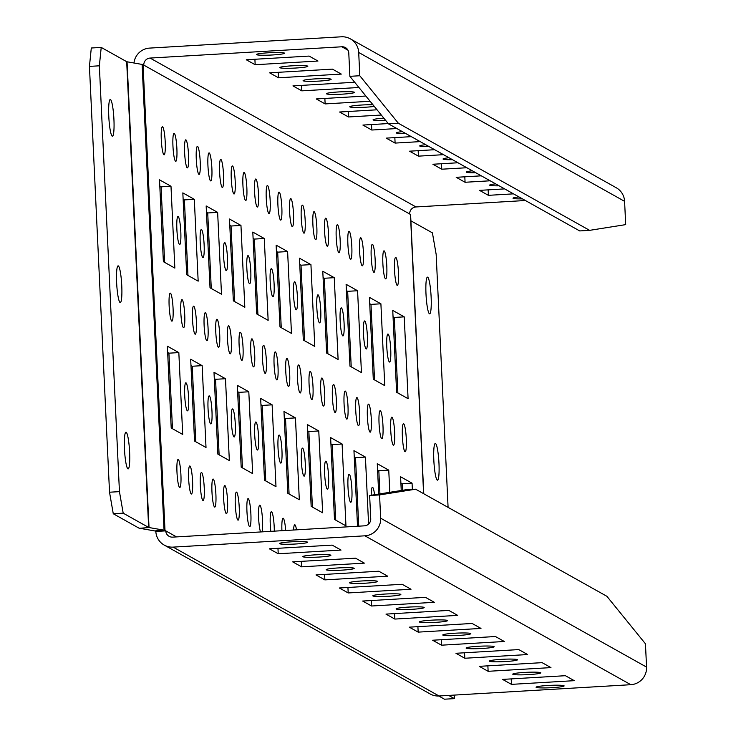 <?xml version="1.0" encoding="UTF-8"?>
<svg xmlns="http://www.w3.org/2000/svg" width="736" height="736" viewBox="0 0 736 736"><rect width="100%" height="100%" fill="white"/><g stroke="black" fill="none" stroke-linecap="round" stroke-linejoin="round"><path stroke-width="1.1" d="M116.638 282.771A18.382 2.484 86.6 0 0 120.281 302.56A18.382 2.484 86.6 0 0 121.762 285.642A18.382 2.484 86.6 0 0 118.119 265.852A18.382 2.484 86.6 0 0 116.638 282.771M124.476 449.116A18.382 2.484 86.6 0 0 128.128 468.906A18.382 2.484 86.6 0 0 129.61 451.987A18.382 2.484 86.6 0 0 125.966 432.198A18.382 2.484 86.6 0 0 124.476 449.116M108.79 116.435A18.382 2.484 86.6 0 0 112.433 136.224A18.382 2.484 86.6 0 0 113.924 119.306A18.382 2.484 86.6 0 0 110.271 99.516A18.382 2.484 86.6 0 0 108.79 116.435M438.969 463.257A18.382 2.484 -93.4 0 1 437.488 480.176A18.382 2.484 -93.4 0 1 433.835 460.386A18.382 2.484 -93.4 0 1 435.326 443.468A18.382 2.484 -93.4 0 1 438.969 463.257M431.121 296.921A18.382 2.484 -93.4 0 1 429.64 313.84A18.382 2.484 -93.4 0 1 425.997 294.05A18.382 2.484 -93.4 0 1 427.478 277.132A18.382 2.484 -93.4 0 1 431.121 296.921M367.393 336.067A14.039 1.895 -93.4 0 1 366.261 348.984A14.039 1.895 -93.4 0 1 363.474 333.877A14.039 1.895 -93.4 0 1 364.605 320.96A14.039 1.895 -93.4 0 1 367.393 336.067M390.715 349.131A14.039 1.895 -93.4 0 1 389.583 362.048A14.039 1.895 -93.4 0 1 386.796 346.932A14.039 1.895 -93.4 0 1 387.927 334.015A14.039 1.895 -93.4 0 1 390.715 349.131M386.796 265.963A14.039 1.895 -93.4 0 1 385.655 278.88A14.039 1.895 -93.4 0 1 382.876 263.764A14.039 1.895 -93.4 0 1 384.008 250.847A14.039 1.895 -93.4 0 1 386.796 265.963M398.452 272.486A14.039 1.895 -93.4 0 1 397.32 285.412A14.039 1.895 -93.4 0 1 394.533 270.296A14.039 1.895 -93.4 0 1 395.674 257.379A14.039 1.895 -93.4 0 1 398.452 272.486M524.814 672.41A14.039 1.196 -2.7 0 1 540.804 672.842A14.039 1.196 -2.7 0 1 528.733 674.599A14.039 1.196 -2.7 0 1 512.753 674.167A14.039 1.196 -2.7 0 1 524.814 672.41M548.145 685.464A14.039 1.196 -2.7 0 1 564.126 685.906A14.039 1.196 -2.7 0 1 552.055 687.663A14.039 1.196 -2.7 0 1 536.075 687.231A14.039 1.196 -2.7 0 1 548.145 685.464M374.302 106.407A14.039 1.196 -2.7 0 1 365.728 107.208A14.039 1.196 -2.7 0 1 349.747 106.775A14.039 1.196 -2.7 0 1 361.808 105.009A14.039 1.196 -2.7 0 1 372.968 104.77M338.486 91.954A14.039 1.196 -2.7 0 1 354.467 92.386A14.039 1.196 -2.7 0 1 342.406 94.144A14.039 1.196 -2.7 0 1 326.425 93.711A14.039 1.196 -2.7 0 1 338.486 91.954M315.164 78.89A14.039 1.196 -2.7 0 1 331.145 79.332A14.039 1.196 -2.7 0 1 319.084 81.089A14.039 1.196 -2.7 0 1 303.103 80.647A14.039 1.196 -2.7 0 1 315.164 78.89M291.842 65.835A14.039 1.196 -2.7 0 1 307.823 66.268A14.039 1.196 -2.7 0 1 295.762 68.025A14.039 1.196 -2.7 0 1 279.772 67.592A14.039 1.196 -2.7 0 1 291.842 65.835M268.52 52.771A14.039 1.196 -2.7 0 1 284.501 53.213A14.039 1.196 -2.7 0 1 272.43 54.97A14.039 1.196 -2.7 0 1 256.45 54.528A14.039 1.196 -2.7 0 1 268.52 52.771M501.492 659.346A14.039 1.196 -2.7 0 1 517.472 659.787A14.039 1.196 -2.7 0 1 505.411 661.544A14.039 1.196 -2.7 0 1 489.431 661.103A14.039 1.196 -2.7 0 1 501.492 659.346M478.17 646.291A14.039 1.196 -2.7 0 1 494.15 646.723A14.039 1.196 -2.7 0 1 482.089 648.48A14.039 1.196 -2.7 0 1 466.109 648.048A14.039 1.196 -2.7 0 1 478.17 646.291M454.848 633.227A14.039 1.196 -2.7 0 1 470.828 633.668A14.039 1.196 -2.7 0 1 458.767 635.426A14.039 1.196 -2.7 0 1 442.778 634.984A14.039 1.196 -2.7 0 1 454.848 633.227M431.526 620.172A14.039 1.196 -2.7 0 1 447.506 620.604A14.039 1.196 -2.7 0 1 435.436 622.362A14.039 1.196 -2.7 0 1 419.456 621.929A14.039 1.196 -2.7 0 1 431.526 620.172M408.195 607.108A14.039 1.196 -2.7 0 1 424.184 607.55A14.039 1.196 -2.7 0 1 412.114 609.307A14.039 1.196 -2.7 0 1 396.134 608.865A14.039 1.196 -2.7 0 1 408.195 607.108M384.873 594.053A14.039 1.196 -2.7 0 1 400.853 594.486A14.039 1.196 -2.7 0 1 388.792 596.243A14.039 1.196 -2.7 0 1 372.812 595.81A14.039 1.196 -2.7 0 1 384.873 594.053M361.551 580.989A14.039 1.196 -2.7 0 1 377.531 581.422A14.039 1.196 -2.7 0 1 365.47 583.188A14.039 1.196 -2.7 0 1 349.49 582.746A14.039 1.196 -2.7 0 1 361.551 580.989M338.229 567.934A14.039 1.196 -2.7 0 1 354.209 568.367A14.039 1.196 -2.7 0 1 342.148 570.124A14.039 1.196 -2.7 0 1 326.158 569.692A14.039 1.196 -2.7 0 1 338.229 567.934M314.907 554.87A14.039 1.196 -2.7 0 1 330.887 555.303A14.039 1.196 -2.7 0 1 318.817 557.06A14.039 1.196 -2.7 0 1 302.836 556.628A14.039 1.196 -2.7 0 1 314.907 554.87M291.576 541.806A14.039 1.196 -2.7 0 1 307.565 542.248A14.039 1.196 -2.7 0 1 295.495 544.005A14.039 1.196 -2.7 0 1 279.514 543.573A14.039 1.196 -2.7 0 1 291.576 541.806M375.13 259.431A14.039 1.895 -93.4 0 1 373.998 272.348A14.039 1.895 -93.4 0 1 371.211 257.232A14.039 1.895 -93.4 0 1 372.342 244.315A14.039 1.895 -93.4 0 1 375.13 259.431M363.474 252.899A14.039 1.895 -93.4 0 1 362.333 265.816A14.039 1.895 -93.4 0 1 359.554 250.709A14.039 1.895 -93.4 0 1 360.686 237.783A14.039 1.895 -93.4 0 1 363.474 252.899M351.808 246.367A14.039 1.895 -93.4 0 1 350.676 259.284A14.039 1.895 -93.4 0 1 347.889 244.177A14.039 1.895 -93.4 0 1 349.02 231.26A14.039 1.895 -93.4 0 1 351.808 246.367M340.142 239.844A14.039 1.895 -93.4 0 1 339.011 252.761A14.039 1.895 -93.4 0 1 336.223 237.645A14.039 1.895 -93.4 0 1 337.364 224.728A14.039 1.895 -93.4 0 1 340.142 239.844M328.486 233.312A14.039 1.895 -93.4 0 1 327.345 246.229A14.039 1.895 -93.4 0 1 324.567 231.113A14.039 1.895 -93.4 0 1 325.698 218.196A14.039 1.895 -93.4 0 1 328.486 233.312M316.82 226.78A14.039 1.895 -93.4 0 1 315.689 239.697A14.039 1.895 -93.4 0 1 312.901 224.59A14.039 1.895 -93.4 0 1 314.033 211.664A14.039 1.895 -93.4 0 1 316.82 226.78M305.164 220.248A14.039 1.895 -93.4 0 1 304.023 233.165A14.039 1.895 -93.4 0 1 301.245 218.058A14.039 1.895 -93.4 0 1 302.376 205.142A14.039 1.895 -93.4 0 1 305.164 220.248M293.498 213.716A14.039 1.895 -93.4 0 1 292.367 226.642A14.039 1.895 -93.4 0 1 289.579 211.526A14.039 1.895 -93.4 0 1 290.711 198.61A14.039 1.895 -93.4 0 1 293.498 213.716M281.833 207.193A14.039 1.895 -93.4 0 1 280.701 220.11A14.039 1.895 -93.4 0 1 277.914 204.994A14.039 1.895 -93.4 0 1 279.054 192.078A14.039 1.895 -93.4 0 1 281.833 207.193M270.176 200.661A14.039 1.895 -93.4 0 1 269.036 213.578A14.039 1.895 -93.4 0 1 266.257 198.462A14.039 1.895 -93.4 0 1 267.389 185.546A14.039 1.895 -93.4 0 1 270.176 200.661M258.511 194.129A14.039 1.895 -93.4 0 1 257.379 207.046A14.039 1.895 -93.4 0 1 254.592 191.94A14.039 1.895 -93.4 0 1 255.723 179.023A14.039 1.895 -93.4 0 1 258.511 194.129M246.845 187.597A14.039 1.895 -93.4 0 1 245.714 200.514A14.039 1.895 -93.4 0 1 242.935 185.408A14.039 1.895 -93.4 0 1 244.067 172.491A14.039 1.895 -93.4 0 1 246.845 187.597M235.189 181.074A14.039 1.895 -93.4 0 1 234.057 193.991A14.039 1.895 -93.4 0 1 231.27 178.876A14.039 1.895 -93.4 0 1 232.401 165.959A14.039 1.895 -93.4 0 1 235.189 181.074M223.523 174.542A14.039 1.895 -93.4 0 1 222.392 187.459A14.039 1.895 -93.4 0 1 219.604 172.344A14.039 1.895 -93.4 0 1 220.745 159.427A14.039 1.895 -93.4 0 1 223.523 174.542M211.867 168.01A14.039 1.895 -93.4 0 1 210.726 180.927A14.039 1.895 -93.4 0 1 207.948 165.821A14.039 1.895 -93.4 0 1 209.079 152.895A14.039 1.895 -93.4 0 1 211.867 168.01M200.201 161.478A14.039 1.895 -93.4 0 1 199.07 174.395A14.039 1.895 -93.4 0 1 196.282 159.289A14.039 1.895 -93.4 0 1 197.414 146.372A14.039 1.895 -93.4 0 1 200.201 161.478M188.536 154.946A14.039 1.895 -93.4 0 1 187.404 167.872A14.039 1.895 -93.4 0 1 184.626 152.757A14.039 1.895 -93.4 0 1 185.757 139.84A14.039 1.895 -93.4 0 1 188.536 154.946M176.879 148.424A14.039 1.895 -93.4 0 1 175.748 161.34A14.039 1.895 -93.4 0 1 172.96 146.225A14.039 1.895 -93.4 0 1 174.092 133.308A14.039 1.895 -93.4 0 1 176.879 148.424M165.214 141.892A14.039 1.895 -93.4 0 1 164.082 154.808A14.039 1.895 -93.4 0 1 161.294 139.693A14.039 1.895 -93.4 0 1 162.435 126.776A14.039 1.895 -93.4 0 1 165.214 141.892M406.3 438.831A14.039 1.895 -93.4 0 1 405.168 451.748A14.039 1.895 -93.4 0 1 402.38 436.632A14.039 1.895 -93.4 0 1 403.512 423.715A14.039 1.895 -93.4 0 1 406.3 438.831M394.634 432.299A14.039 1.895 -93.4 0 1 393.502 445.216A14.039 1.895 -93.4 0 1 390.715 430.1A14.039 1.895 -93.4 0 1 391.856 417.183A14.039 1.895 -93.4 0 1 394.634 432.299M382.978 425.767A14.039 1.895 -93.4 0 1 381.846 438.684A14.039 1.895 -93.4 0 1 379.058 423.577A14.039 1.895 -93.4 0 1 380.19 410.66A14.039 1.895 -93.4 0 1 382.978 425.767M371.312 419.235A14.039 1.895 -93.4 0 1 370.18 432.161A14.039 1.895 -93.4 0 1 367.393 417.045A14.039 1.895 -93.4 0 1 368.524 404.128A14.039 1.895 -93.4 0 1 371.312 419.235M359.656 412.712A14.039 1.895 -93.4 0 1 358.515 425.629A14.039 1.895 -93.4 0 1 355.736 410.513A14.039 1.895 -93.4 0 1 356.868 397.596A14.039 1.895 -93.4 0 1 359.656 412.712M347.99 406.18A14.039 1.895 -93.4 0 1 346.858 419.097A14.039 1.895 -93.4 0 1 344.071 403.981A14.039 1.895 -93.4 0 1 345.202 391.064A14.039 1.895 -93.4 0 1 347.99 406.18M336.324 399.648A14.039 1.895 -93.4 0 1 335.193 412.565A14.039 1.895 -93.4 0 1 332.405 397.458A14.039 1.895 -93.4 0 1 333.546 384.532A14.039 1.895 -93.4 0 1 336.324 399.648M324.668 393.116A14.039 1.895 -93.4 0 1 323.536 406.033A14.039 1.895 -93.4 0 1 320.749 390.926A14.039 1.895 -93.4 0 1 321.88 378.01A14.039 1.895 -93.4 0 1 324.668 393.116M313.002 386.593A14.039 1.895 -93.4 0 1 311.871 399.51A14.039 1.895 -93.4 0 1 309.083 384.394A14.039 1.895 -93.4 0 1 310.215 371.478A14.039 1.895 -93.4 0 1 313.002 386.593M301.346 380.061A14.039 1.895 -93.4 0 1 300.205 392.978A14.039 1.895 -93.4 0 1 297.427 377.862A14.039 1.895 -93.4 0 1 298.558 364.946A14.039 1.895 -93.4 0 1 301.346 380.061M289.68 373.529A14.039 1.895 -93.4 0 1 288.549 386.446A14.039 1.895 -93.4 0 1 285.761 371.34A14.039 1.895 -93.4 0 1 286.893 358.414A14.039 1.895 -93.4 0 1 289.68 373.529M278.015 366.997A14.039 1.895 -93.4 0 1 276.883 379.914A14.039 1.895 -93.4 0 1 274.096 364.808A14.039 1.895 -93.4 0 1 275.236 351.891A14.039 1.895 -93.4 0 1 278.015 366.997M266.358 360.465A14.039 1.895 -93.4 0 1 265.218 373.391A14.039 1.895 -93.4 0 1 262.439 358.276A14.039 1.895 -93.4 0 1 263.571 345.359A14.039 1.895 -93.4 0 1 266.358 360.465M254.693 353.942A14.039 1.895 -93.4 0 1 253.561 366.859A14.039 1.895 -93.4 0 1 250.774 351.744A14.039 1.895 -93.4 0 1 251.905 338.827A14.039 1.895 -93.4 0 1 254.693 353.942M243.036 347.41A14.039 1.895 -93.4 0 1 241.896 360.327A14.039 1.895 -93.4 0 1 239.117 345.212A14.039 1.895 -93.4 0 1 240.249 332.295A14.039 1.895 -93.4 0 1 243.036 347.41M231.371 340.878A14.039 1.895 -93.4 0 1 230.239 353.795A14.039 1.895 -93.4 0 1 227.452 338.689A14.039 1.895 -93.4 0 1 228.583 325.772A14.039 1.895 -93.4 0 1 231.371 340.878M219.705 334.346A14.039 1.895 -93.4 0 1 218.574 347.272A14.039 1.895 -93.4 0 1 215.786 332.157A14.039 1.895 -93.4 0 1 216.927 319.24A14.039 1.895 -93.4 0 1 219.705 334.346M208.049 327.824A14.039 1.895 -93.4 0 1 206.908 340.74A14.039 1.895 -93.4 0 1 204.13 325.625A14.039 1.895 -93.4 0 1 205.261 312.708A14.039 1.895 -93.4 0 1 208.049 327.824M196.383 321.292A14.039 1.895 -93.4 0 1 195.252 334.208A14.039 1.895 -93.4 0 1 192.464 319.093A14.039 1.895 -93.4 0 1 193.596 306.176A14.039 1.895 -93.4 0 1 196.383 321.292M184.727 314.76A14.039 1.895 -93.4 0 1 183.586 327.676A14.039 1.895 -93.4 0 1 180.808 312.57A14.039 1.895 -93.4 0 1 181.939 299.644A14.039 1.895 -93.4 0 1 184.727 314.76M173.061 308.228A14.039 1.895 -93.4 0 1 171.93 321.144A14.039 1.895 -93.4 0 1 169.142 306.038A14.039 1.895 -93.4 0 1 170.274 293.121A14.039 1.895 -93.4 0 1 173.061 308.228M270.83 531.346A14.039 1.895 -93.4 0 1 270.278 524.612A14.039 1.895 -93.4 0 1 271.418 511.695A14.039 1.895 -93.4 0 1 274.197 526.81A14.039 1.895 -93.4 0 1 274.307 531.144M260.535 531.953A14.039 1.895 -93.4 0 1 258.621 518.089A14.039 1.895 -93.4 0 1 259.753 505.163A14.039 1.895 -93.4 0 1 262.54 520.278A14.039 1.895 -93.4 0 1 262.126 531.861M250.875 513.746A14.039 1.895 -93.4 0 1 249.743 526.663A14.039 1.895 -93.4 0 1 246.956 511.557A14.039 1.895 -93.4 0 1 248.096 498.64A14.039 1.895 -93.4 0 1 250.875 513.746M239.218 507.214A14.039 1.895 -93.4 0 1 238.078 520.14A14.039 1.895 -93.4 0 1 235.299 505.025A14.039 1.895 -93.4 0 1 236.431 492.108A14.039 1.895 -93.4 0 1 239.218 507.214M227.553 500.692A14.039 1.895 -93.4 0 1 226.421 513.608A14.039 1.895 -93.4 0 1 223.634 498.493A14.039 1.895 -93.4 0 1 224.765 485.576A14.039 1.895 -93.4 0 1 227.553 500.692M215.887 494.16A14.039 1.895 -93.4 0 1 214.756 507.076A14.039 1.895 -93.4 0 1 211.968 491.961A14.039 1.895 -93.4 0 1 213.109 479.044A14.039 1.895 -93.4 0 1 215.887 494.16M204.231 487.628A14.039 1.895 -93.4 0 1 203.099 500.544A14.039 1.895 -93.4 0 1 200.312 485.438A14.039 1.895 -93.4 0 1 201.443 472.521A14.039 1.895 -93.4 0 1 204.231 487.628M192.565 481.096A14.039 1.895 -93.4 0 1 191.434 494.022A14.039 1.895 -93.4 0 1 188.646 478.906A14.039 1.895 -93.4 0 1 189.787 465.989A14.039 1.895 -93.4 0 1 192.565 481.096M180.909 474.573A14.039 1.895 -93.4 0 1 179.768 487.49A14.039 1.895 -93.4 0 1 176.99 472.374A14.039 1.895 -93.4 0 1 178.121 459.457A14.039 1.895 -93.4 0 1 180.909 474.573M344.071 323.012A14.039 1.895 -93.4 0 1 342.93 335.929A14.039 1.895 -93.4 0 1 340.152 320.813A14.039 1.895 -93.4 0 1 341.283 307.896A14.039 1.895 -93.4 0 1 344.071 323.012M320.74 309.948A14.039 1.895 -93.4 0 1 319.608 322.865A14.039 1.895 -93.4 0 1 316.83 307.758A14.039 1.895 -93.4 0 1 317.961 294.842A14.039 1.895 -93.4 0 1 320.74 309.948M297.418 296.893A14.039 1.895 -93.4 0 1 296.286 309.81A14.039 1.895 -93.4 0 1 293.498 294.694A14.039 1.895 -93.4 0 1 294.639 281.778A14.039 1.895 -93.4 0 1 297.418 296.893M274.096 283.829A14.039 1.895 -93.4 0 1 272.964 296.746A14.039 1.895 -93.4 0 1 270.176 281.64A14.039 1.895 -93.4 0 1 271.308 268.714A14.039 1.895 -93.4 0 1 274.096 283.829M250.774 270.774A14.039 1.895 -93.4 0 1 249.642 283.691A14.039 1.895 -93.4 0 1 246.854 268.576A14.039 1.895 -93.4 0 1 247.986 255.659A14.039 1.895 -93.4 0 1 250.774 270.774M227.452 257.71A14.039 1.895 -93.4 0 1 226.311 270.627A14.039 1.895 -93.4 0 1 223.532 255.512A14.039 1.895 -93.4 0 1 224.664 242.595A14.039 1.895 -93.4 0 1 227.452 257.71M204.12 244.646A14.039 1.895 -93.4 0 1 202.989 257.572A14.039 1.895 -93.4 0 1 200.201 242.457A14.039 1.895 -93.4 0 1 201.342 229.54A14.039 1.895 -93.4 0 1 204.12 244.646M180.798 231.592A14.039 1.895 -93.4 0 1 179.667 244.508A14.039 1.895 -93.4 0 1 176.879 229.393A14.039 1.895 -93.4 0 1 178.02 216.476A14.039 1.895 -93.4 0 1 180.798 231.592M351.909 489.348A14.039 1.895 -93.4 0 1 350.778 502.265A14.039 1.895 -93.4 0 1 347.99 487.158A14.039 1.895 -93.4 0 1 349.131 474.232A14.039 1.895 -93.4 0 1 351.909 489.348M328.587 476.284A14.039 1.895 -93.4 0 1 327.456 489.21A14.039 1.895 -93.4 0 1 324.668 474.094A14.039 1.895 -93.4 0 1 325.8 461.178A14.039 1.895 -93.4 0 1 328.587 476.284M305.265 463.229A14.039 1.895 -93.4 0 1 304.134 476.146A14.039 1.895 -93.4 0 1 301.346 461.03A14.039 1.895 -93.4 0 1 302.478 448.114A14.039 1.895 -93.4 0 1 305.265 463.229M281.943 450.165A14.039 1.895 -93.4 0 1 280.802 463.091A14.039 1.895 -93.4 0 1 278.024 447.976A14.039 1.895 -93.4 0 1 279.156 435.059A14.039 1.895 -93.4 0 1 281.943 450.165M258.612 437.11A14.039 1.895 -93.4 0 1 257.48 450.027A14.039 1.895 -93.4 0 1 254.702 434.912A14.039 1.895 -93.4 0 1 255.834 421.995A14.039 1.895 -93.4 0 1 258.612 437.11M235.29 424.046A14.039 1.895 -93.4 0 1 234.158 436.963A14.039 1.895 -93.4 0 1 231.371 421.857A14.039 1.895 -93.4 0 1 232.512 408.94A14.039 1.895 -93.4 0 1 235.29 424.046M211.968 410.992A14.039 1.895 -93.4 0 1 210.836 423.908A14.039 1.895 -93.4 0 1 208.049 408.793A14.039 1.895 -93.4 0 1 209.18 395.876A14.039 1.895 -93.4 0 1 211.968 410.992M188.646 397.928A14.039 1.895 -93.4 0 1 187.514 410.844A14.039 1.895 -93.4 0 1 184.727 395.738A14.039 1.895 -93.4 0 1 185.858 382.821A14.039 1.895 -93.4 0 1 188.646 397.928M369.72 303.674L370.981 304.382L374.541 379.914M393.052 316.738L394.303 317.437L397.872 392.978M346.398 290.619L347.659 291.318L351.219 366.85M323.076 277.555L324.337 278.263L327.897 353.795M299.754 264.491L301.015 265.199L304.575 340.731M276.432 251.436L277.684 252.144L281.253 327.676M253.101 238.372L254.362 239.08L257.922 314.612M229.779 225.317L231.04 226.016L234.6 301.558M206.457 212.253L207.718 212.962L211.278 288.494M183.135 199.198L184.396 199.898L187.956 275.439M159.813 186.134L161.064 186.843L164.634 262.375M400.89 483.074L402.15 483.782L402.463 490.305M377.568 470.01L378.828 470.718L379.923 493.874M354.246 456.955L355.506 457.663L358.736 526.176M330.924 443.891L332.175 444.599L335.745 520.131M307.593 430.836L308.853 431.535L312.414 507.076M284.271 417.772L285.531 418.48L289.092 494.012M260.949 404.717L262.209 405.416L265.77 480.958M237.627 391.653L238.887 392.362L242.448 467.894M214.305 378.598L215.556 379.298L219.126 454.83M190.974 365.534L192.234 366.243L195.794 441.775M167.652 352.47L168.912 353.179L172.472 428.711M155.839 531.447L165.756 530.868L165.002 530.444A16.716 1.426 177.3 0 0 164.054 530.178L149.031 527.537L139.684 528.282L154.707 530.923A6.688 0.57 177.3 0 1 155.084 531.024L155.839 531.447A16.716 16.496 -60.8 0 0 173.153 547.115L364.918 535.817A16.716 16.496 -60.8 0 0 380.668 518.208L379.564 494.923L369.647 495.503L405.711 489.79L415.628 489.201L606.887 596.298L645.454 643.807L646.558 667.092A16.716 16.496 119.2 0 1 630.807 684.701L439.042 695.989A16.716 16.496 119.2 0 1 430.1 693.938L164.202 545.063M101.218 47.417L99.36 65.808L89.442 66.396L91.301 48.006L101.218 47.417L126.684 61.677A6.688 0.57 177.3 0 0 127.061 61.787L142.094 64.428A16.716 1.426 -2.7 0 1 143.042 64.694L409.685 214.001A6.688 6.596 119.2 0 1 415.987 206.954L525.384 200.514M423.605 493.672L410.44 214.424L409.685 214.001M371.211 495.254A14.039 1.895 -93.4 0 1 372.453 487.296A14.039 1.895 -93.4 0 1 374.578 494.721M171.212 428.012L167.357 346.168L178.83 352.599L182.694 434.433L171.212 428.012M194.543 441.066L190.679 359.232L202.152 365.654L206.016 447.497L194.543 441.066M217.865 454.13L214.001 372.287L225.483 378.718L229.338 460.552L217.865 454.13M241.187 467.185L237.323 385.351L248.805 391.773L252.66 473.616L241.187 467.185M264.509 480.249L260.654 398.406L272.127 404.837L275.991 486.671L264.509 480.249M287.831 493.304L283.976 411.47L295.449 417.892L299.313 499.735L287.831 493.304M311.162 506.368L307.298 424.534L318.771 430.956L322.635 512.79L311.162 506.368M334.484 519.432L330.62 437.589L342.102 444.01L345.957 525.854L334.484 519.432M357.512 526.249L353.952 450.653L365.424 457.074L368.58 524.069M378.7 494.068L377.274 463.708L388.746 470.138L389.795 492.31M401.24 490.498L400.596 476.772L412.068 483.193L412.362 489.394M163.374 261.666L159.51 179.832L170.991 186.254L174.846 268.097L163.374 261.666M186.696 274.73L182.832 192.887L194.313 199.318L198.168 281.152L186.696 274.73M210.018 287.794L206.163 205.951L217.635 212.373L221.49 294.216L210.018 287.794M233.34 300.849L229.485 219.015L240.957 225.437L244.821 307.271L233.34 300.849M256.671 313.913L252.807 232.07L264.279 238.501L268.143 320.335L256.671 313.913M279.993 326.968L276.129 245.134L287.61 251.556L291.465 333.399L279.993 326.968M303.315 340.032L299.451 258.189L310.932 264.62L314.787 346.454L303.315 340.032M326.637 353.087L322.782 271.253L334.254 277.674L338.109 359.518L326.637 353.087M349.959 366.151L346.104 284.308L357.576 290.738L361.44 372.572L349.959 366.151M281.925 530.693A14.039 1.895 -93.4 0 1 283.075 518.227A14.039 1.895 -93.4 0 1 285.688 530.472M293.572 530.012A14.039 1.895 -93.4 0 1 294.74 524.759A14.039 1.895 -93.4 0 1 296.516 529.837M408.084 398.691L396.612 392.27L392.748 310.426L404.23 316.857L408.084 398.691M384.762 385.636L373.29 379.206L369.426 297.372L380.898 303.793L384.762 385.636M178.83 352.599L168.912 353.179M202.152 365.654L192.234 366.243M225.483 378.718L215.556 379.298M248.805 391.773L238.887 392.362M272.127 404.837L262.209 405.416M295.449 417.892L285.531 418.48M318.771 430.956L308.853 431.535M342.102 444.01L332.175 444.599M365.424 457.074L355.506 457.663M388.746 470.138L378.828 470.718M412.068 483.193L402.15 483.782M170.991 186.254L161.064 186.843M194.313 199.318L184.396 199.898M217.635 212.373L207.718 212.962M240.957 225.437L231.04 226.016M264.279 238.501L254.362 239.08M287.61 251.556L277.684 252.144M310.932 264.62L301.015 265.199M334.254 277.674L324.337 278.263M357.576 290.738L347.659 291.318M385.682 120.428A14.039 1.196 -2.7 0 1 373.069 119.83A14.039 1.196 -2.7 0 1 383.833 118.156M405.84 133.575A14.039 1.196 -2.7 0 1 396.391 132.894A14.039 1.196 -2.7 0 1 402.353 131.624M429.162 146.639A14.039 1.196 -2.7 0 1 419.722 145.949A14.039 1.196 -2.7 0 1 425.675 144.688M452.493 159.703A14.039 1.196 -2.7 0 1 443.044 159.013A14.039 1.196 -2.7 0 1 448.997 157.743M475.815 172.758A14.039 1.196 -2.7 0 1 466.366 172.068A14.039 1.196 -2.7 0 1 472.328 170.807M349.876 76.332L359.794 75.744L398.369 123.262L589.628 230.35L579.71 230.929L388.452 123.841L349.876 76.332L348.781 53.047A6.688 6.596 -60.8 0 0 341.854 46.782L150.089 58.07A6.688 6.596 -60.8 0 0 143.796 65.118M359.794 75.744L358.699 52.458A16.716 16.496 -60.8 0 0 341.384 36.8L149.62 48.098A16.716 16.496 -60.8 0 0 133.961 62.992M490.167 180.789L465.078 182.27L456.21 177.312L481.298 175.83M466.836 167.734L441.747 169.206L432.888 164.248L457.976 162.766M443.514 154.67L418.425 156.152L409.566 151.184L434.654 149.712M420.192 141.616L395.103 143.088L386.244 138.129L411.332 136.648M396.87 128.552L371.781 130.033L362.912 125.065L388.24 123.574M381.303 115.037L348.459 116.969L339.59 112.01L377.053 109.802M370.116 101.264L325.128 103.914L316.268 98.946L365.866 96.03M358.938 87.483L301.806 90.85L292.946 85.891L354.688 82.248M278.484 77.795L269.624 72.827L332.442 69.129L341.302 74.088L278.484 77.795L278.226 72.321M255.162 64.731L246.293 59.772L309.111 56.074L317.98 61.033L255.162 64.731L254.904 59.266M513.489 193.853L488.4 195.334L479.532 190.366L504.62 188.894M499.137 185.822A14.039 1.196 -2.7 0 1 489.688 185.132A14.039 1.196 -2.7 0 1 495.65 183.862M522.459 198.876A14.039 1.196 -2.7 0 1 513.01 198.186A14.039 1.196 -2.7 0 1 518.972 196.926M176.539 536.903L165.756 530.868A6.688 6.596 -60.8 0 0 172.684 537.133L364.449 525.835A6.688 6.596 -60.8 0 0 370.742 518.797L369.647 495.503M488.134 671.306L479.274 666.347L542.092 662.648L550.951 667.607L488.134 671.306L487.876 665.841M464.812 658.251L455.952 653.283L518.77 649.584L527.629 654.543L464.812 658.251L464.554 652.777M441.49 645.187L432.63 640.228L495.448 636.52L504.307 641.488L441.49 645.187L441.232 639.722M418.168 632.123L409.299 627.164L472.116 623.466L480.985 628.424L418.168 632.123L417.91 626.658M394.846 619.068L385.977 614.109L448.794 610.402L457.663 615.37L394.846 619.068L394.579 613.594M371.514 606.004L362.655 601.045L425.472 597.347L434.332 602.306L371.514 606.004L371.257 600.539M348.192 592.949L339.333 587.981L402.15 584.283L411.01 589.251L348.192 592.949L347.935 587.475M324.87 579.885L316.011 574.926L378.828 571.228L387.688 576.187L324.87 579.885L324.613 574.42M301.548 566.83L292.68 561.862L355.497 558.164L364.366 563.132L301.548 566.83L301.291 561.356M278.217 553.766L269.358 548.808L332.175 545.109L341.044 550.068L278.217 553.766L277.96 548.302M511.465 684.37L502.596 679.402L565.414 675.703L574.282 680.671L511.465 684.37L511.198 678.896M350.336 38.852L616.225 187.735A16.716 16.496 119.2 0 1 624.588 201.342L625.692 224.627L589.628 230.35M398.369 123.262L388.452 123.841M415.628 489.201L379.564 494.923M488.4 195.334L488.143 189.86M301.806 90.85L301.548 85.385M325.128 103.914L324.87 98.44M348.459 116.969L348.192 111.504M371.781 130.033L371.524 124.559M395.103 143.088L394.846 137.623M418.425 156.152L418.168 150.678M441.747 169.206L441.49 163.742M465.078 182.27L464.812 176.796M404.23 316.857L394.303 317.437M380.898 303.793L370.981 304.382M410.89 220.818L432.418 232.87L436.163 254.398L448.086 507.38M448.684 695.428L454.388 698.62L444.461 699.2L438.757 696.008M454.388 698.62L454.738 695.069M127.061 61.787L149.031 527.537A6.688 0.57 -2.7 0 1 148.654 527.427L126.684 61.677M139.684 528.282A16.716 1.426 -2.7 0 1 138.736 528.006L113.261 513.746L109.526 492.218L89.442 66.396M109.526 492.218L119.444 491.639L123.188 513.167L113.261 513.746M99.36 65.808L119.444 491.639M123.188 513.167L148.654 527.427M165.002 530.444L143.042 64.694M415.987 206.954L150.089 58.07M348.008 50.223L341.854 46.782M439.042 695.989L173.153 547.115M364.918 535.817L630.807 684.701M624.588 201.342L358.699 52.458M646.558 667.092L380.668 518.208M142.094 64.428L164.054 530.178L154.707 530.923M410.605 214.608L423.77 493.764"/></g></svg>
